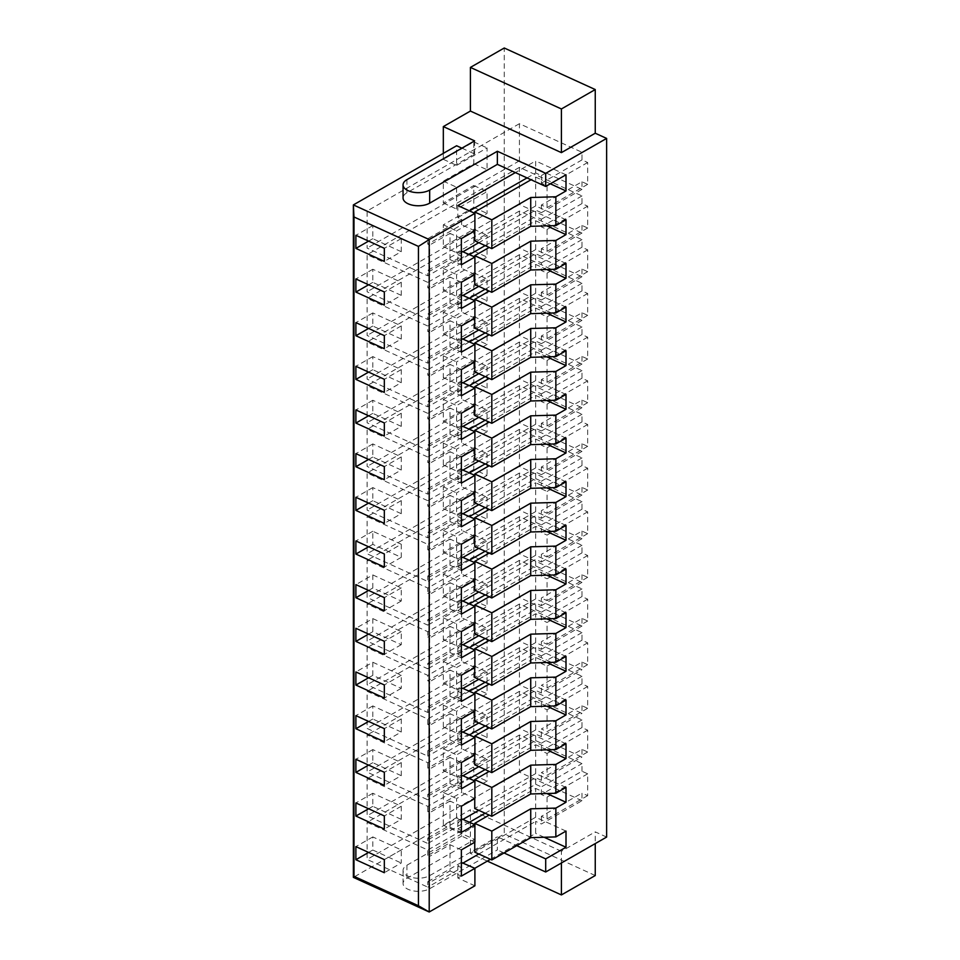 <?xml version="1.0" encoding="UTF-8"?>
<svg xmlns="http://www.w3.org/2000/svg" width="960" height="960" viewBox="0 0 960 960"><rect width="100%" height="100%" fill="white"/><g stroke="black" fill="none" stroke-linecap="round" stroke-linejoin="round"><path stroke-width="0.72" stroke-dasharray="4.8 3.6" d="M443.328 153.348L443.328 159.336L473.796 141.876L473.796 163.704L443.328 181.164L443.328 203.004L473.796 185.544L473.796 207.372L443.328 224.832L443.328 246.66L473.796 229.2L473.796 251.04L443.328 268.5L443.328 290.328L473.796 272.868L473.796 294.708L443.328 312.168L443.328 333.996L473.796 316.536L473.796 338.364L443.328 355.824L443.328 377.664L473.796 360.204L473.796 382.032L443.328 399.492L443.328 421.332L473.796 403.872L473.796 425.7L443.328 443.16L443.328 464.988L473.796 447.528L473.796 469.368L487.068 475.428L456.6 492.888L456.6 514.716L487.068 497.256L487.068 519.096L456.6 536.556L456.6 558.384L487.068 540.924L487.068 562.764L456.6 580.224L456.6 602.052L487.068 584.592L487.068 606.42L456.6 623.88L456.6 645.72L487.068 628.26L487.068 650.088L456.6 667.548L456.6 689.388L487.068 671.928L487.068 693.756L456.6 711.216L456.6 733.044L487.068 715.584L487.068 737.424L456.6 754.884L456.6 776.712L487.068 759.252L487.068 781.092L456.6 798.552L456.6 818.196L353.376 877.368M487.332 861.108L470.412 853.38L504.252 833.976L504.252 48M470.412 853.38L470.412 809.712L443.328 825.24L443.328 792.48L473.796 775.02L487.068 781.092M473.796 469.368L443.328 486.828L443.328 508.656L473.796 491.196L473.796 513.036L443.328 530.496L443.328 552.324L473.796 534.864L473.796 556.692L443.328 574.152L443.328 595.992L473.796 578.532L473.796 600.36L443.328 617.82L443.328 639.66L473.796 622.2L473.796 644.028L443.328 661.488L443.328 683.316L473.796 665.856L473.796 687.696L443.328 705.156L443.328 726.984L473.796 709.524L473.796 731.364L443.328 748.824L443.328 770.652L473.796 753.192L473.796 775.02M443.328 159.336L456.6 165.396L456.6 145.752M456.6 165.396L487.068 147.936L487.068 169.764L456.6 187.224L456.6 209.064L487.068 191.604L487.068 213.432L456.6 230.892L456.6 252.732L487.068 235.272L487.068 257.1L456.6 274.56L456.6 296.388L487.068 278.928L487.068 300.768L456.6 318.228L456.6 340.056L487.068 322.596L487.068 344.436L456.6 361.896L456.6 383.724L487.068 366.264L487.068 388.092L456.6 405.552L456.6 427.392L487.068 409.932L487.068 431.76L456.6 449.22L456.6 471.06L487.068 453.6L487.068 475.428M606.624 837.072L595.248 831.876L595.248 843.588M595.248 875.544L504.252 833.976M581.976 487.404L581.976 495.048L519.42 466.476L519.42 429.36L581.976 457.932L581.976 465.576L587.664 468.168L587.664 490.008L581.976 487.404L541.368 510.684L541.368 518.328L535.68 515.736L478.788 548.34M581.976 531.072L581.976 538.716L519.42 510.144L519.42 473.028L581.976 501.6L581.976 509.244L587.664 511.836L587.664 533.664L581.976 531.072L541.368 554.352L541.368 561.996L535.68 559.392L478.788 592.008M581.976 574.74L581.976 582.384L519.42 553.8L519.42 516.696L581.976 545.268L581.976 552.9L587.664 555.504L587.664 577.332L581.976 574.74L541.368 598.02L541.368 605.664L535.68 603.06L478.788 635.676M581.976 618.408L581.976 626.04L519.42 597.468L519.42 560.352L581.976 588.924L581.976 596.568L587.664 599.172L587.664 621L581.976 618.408L541.368 641.688L541.368 649.32L535.68 646.728L535.68 653.28L541.368 655.872L541.368 660.024L535.68 657.42L489.168 684.084M587.664 773.832L547.056 797.112L541.368 794.508L581.976 771.228L587.664 773.832L587.664 795.66L581.976 793.068L581.976 800.712L541.368 823.992L535.68 821.388L535.68 833.4L515.376 845.04L497.364 836.808L497.364 849.912L429.672 888.708A15.252 7.8 180 0 1 412.86 890.808A15.252 7.8 180 0 1 403.056 883.512A15.252 7.8 180 0 1 406.92 878.316L474.612 839.52L443.328 825.24M581.976 771.228L581.976 763.596L519.42 735.012L367.116 822.312L427.788 850.02L427.788 855.48L429.684 856.344L429.684 882.552L427.788 881.688L427.788 887.136L367.116 859.428L367.116 822.312M581.976 800.712L519.42 772.128L519.42 735.012M581.976 749.4L581.976 757.044L519.42 728.472L519.42 691.356L581.976 719.928L581.976 727.572L587.664 730.164L587.664 751.992L581.976 749.4L541.368 772.68L547.056 775.272L587.664 751.992M581.976 705.732L581.976 713.376L519.42 684.804L519.42 647.688L581.976 676.26L581.976 683.904L587.664 686.496L587.664 708.336L581.976 705.732L541.368 729.012L547.056 731.616L587.664 708.336M581.976 662.064L581.976 669.708L519.42 641.136L519.42 604.02L581.976 632.592L581.976 640.236L587.664 642.828L587.664 664.668L581.976 662.064L541.368 685.344L547.056 687.948L587.664 664.668M581.976 181.752L581.976 189.384L519.42 160.812L519.42 123.696L581.976 152.268L581.976 159.912L587.664 162.516L587.664 184.344L581.976 181.752L541.368 205.032L547.056 207.624L547.056 185.796L541.368 183.192L541.368 179.7L535.68 177.108L531.06 179.748M581.976 225.408L581.976 233.052L519.42 204.48L519.42 167.364L581.976 195.936L581.976 203.58L587.664 206.172L587.664 228.012L581.976 225.408L541.368 248.688L547.056 251.292L547.056 229.452L541.368 226.86L541.368 223.368L535.68 220.764L489.168 247.428M581.976 269.076L581.976 276.72L519.42 248.148L519.42 211.032L581.976 239.604L581.976 247.248L587.664 249.84L587.664 271.68L581.976 269.076L541.368 292.356L547.056 294.96L547.056 273.12L541.368 270.528L541.368 267.036L535.68 264.432L489.168 291.096M581.976 312.744L581.976 320.388L519.42 291.816L519.42 254.7L581.976 283.272L581.976 290.916L587.664 293.508L587.664 315.336L581.976 312.744L541.368 336.024L547.056 338.616L547.056 316.788L541.368 314.196L541.368 310.704L535.68 308.1L489.168 334.752M581.976 443.736L581.976 451.38L519.42 422.808L519.42 385.692L581.976 414.264L581.976 421.908L587.664 424.5L587.664 446.34L581.976 443.736L541.368 467.016L547.056 469.62L547.056 447.78L541.368 445.188L541.368 441.696L535.68 439.092L489.168 465.756M581.976 400.08L581.976 407.712L519.42 379.14L519.42 342.024L581.976 370.596L581.976 378.24L587.664 380.844L587.664 402.672L581.976 400.08L541.368 423.36L547.056 425.952L547.056 404.124L541.368 401.52L541.368 398.028L535.68 395.436L489.168 422.088M581.976 356.412L581.976 364.056L519.42 335.484L519.42 298.368L581.976 326.94L581.976 334.572L587.664 337.176L587.664 359.004L581.976 356.412L541.368 379.692L547.056 382.284L547.056 360.456L541.368 357.852L541.368 354.36L535.68 351.768L489.168 378.42M469.5 691.212L457.836 697.896L457.836 691.344L463.14 688.308M478.788 679.344L535.68 646.728M485.148 682.248L535.68 653.28M443.328 617.82L456.6 623.88M443.328 639.66L456.6 645.72M457.836 691.344L461.628 693.084L427.788 712.476L367.116 684.768L367.116 647.652L427.788 675.36L427.788 680.82L429.684 681.684L429.684 707.892L427.788 707.016L427.788 712.476M461.628 687.624L461.628 693.084M474.9 711.144L461.628 705.084L427.788 724.488L429.684 725.352L429.684 751.548L427.788 750.684L427.788 756.144L367.116 728.436L367.116 691.32L427.788 719.028L427.788 724.488M457.836 697.896L461.628 699.624L461.628 705.084M566.004 656.436L535.68 642.576L474.756 677.496M546.816 662.52L541.368 660.024L541.368 663.516L547.056 666.108L547.056 687.948M368.604 852.432L372.804 850.02L372.804 836.928L401.244 849.912L401.244 863.016L384.324 872.712M401.244 849.912L384.324 859.608M372.804 836.928L355.884 846.624M519.42 772.128L367.116 859.428M587.664 795.66L547.056 818.94L541.368 816.348L581.976 793.068M547.056 797.112L547.056 818.94M406.92 878.316L406.92 865.224A15.252 7.8 180 0 0 403.056 870.42A15.252 7.8 180 0 0 412.86 877.704A15.252 7.8 180 0 0 429.672 875.616L497.364 836.808M461.628 818.616L461.628 824.076L457.836 822.348L457.836 828.888L461.628 830.628L461.628 836.088L427.788 855.48M461.628 830.628L427.788 850.02M474.9 842.148L461.628 836.088M461.364 849.9L449.988 844.704L429.684 856.344M474.756 711.228L474.756 693.612M566.004 700.092L535.68 686.244L535.68 657.42M535.68 686.244L474.756 721.164M581.976 640.236L541.368 663.516M587.664 642.828L547.056 666.108M401.244 732.012L372.804 719.028L372.804 705.924L401.244 718.92L401.244 732.012L384.324 741.72M372.804 719.028L368.604 721.44M401.244 718.92L384.324 728.616M372.804 705.924L355.884 715.632M461.364 731.436L427.788 750.684M461.364 718.908L449.988 713.712L449.988 739.908L429.684 751.548M449.988 739.908L461.364 745.104M461.628 731.292L461.628 736.74L427.788 756.144M519.42 641.136L367.116 728.436M463.14 731.976L457.836 735.012L461.628 736.74M478.788 723L535.68 690.396L541.368 692.988L581.976 669.708M519.42 604.02L367.116 691.32M461.628 699.624L427.788 719.028M581.976 632.592L541.368 655.872M449.988 713.712L429.684 725.352M541.368 692.988L541.368 685.344M474.756 754.896L474.756 737.28M566.004 743.76L535.68 729.912L535.68 701.088L489.168 727.752M535.68 729.912L474.756 764.832M546.816 706.176L535.68 701.088M581.976 683.904L541.368 707.184L547.056 709.776L547.056 731.616M587.664 686.496L547.056 709.776M401.244 775.68L372.804 762.696L372.804 749.592L401.244 762.576L401.244 775.68L384.324 785.376M372.804 762.696L368.604 765.096M401.244 762.576L384.324 772.284M372.804 749.592L355.884 759.288M427.788 762.696L427.788 768.156L429.684 769.02L429.684 795.216L427.788 794.352L427.788 799.812L367.116 772.104L367.116 734.988L427.788 762.696L461.628 743.292L461.628 748.752L427.788 768.156M461.364 775.104L427.788 794.352M461.364 762.576L449.988 757.38L449.988 783.576L429.684 795.216M449.988 783.576L461.364 788.772M461.628 774.948L461.628 780.408L427.788 799.812M519.42 684.804L367.116 772.104M463.14 775.644L457.836 778.68L461.628 780.408M478.788 766.668L535.68 734.064L541.368 736.656L581.976 713.376M519.42 647.688L367.116 734.988M457.836 735.012L457.836 741.564L469.5 734.88M485.148 725.904L535.68 696.948L541.368 699.54L541.368 707.184M457.836 741.564L461.628 743.292M581.976 676.26L541.368 699.54M474.9 754.812L461.628 748.752M449.988 757.38L429.684 769.02M541.368 736.656L541.368 729.012M474.756 798.564L474.756 780.948M566.004 787.428L535.68 773.58L535.68 744.756L489.168 771.408M535.68 773.58L474.756 808.5M546.816 749.844L535.68 744.756M581.976 727.572L541.368 750.852L547.056 753.444L547.056 775.272M587.664 730.164L547.056 753.444M401.244 819.348L372.804 806.352L372.804 793.26L401.244 806.244L401.244 819.348L384.324 829.044M372.804 806.352L368.604 808.764M401.244 806.244L384.324 815.94M372.804 793.26L355.884 802.956M427.788 806.364L427.788 811.812L429.684 812.688L429.684 838.884L427.788 838.02L427.788 843.48L367.116 815.772L367.116 778.656L427.788 806.364L461.628 786.96L461.628 792.42L427.788 811.812M461.364 818.772L427.788 838.02M461.364 806.244L449.988 801.048L449.988 827.244L429.684 838.884M449.988 827.244L461.364 832.44M461.628 824.076L427.788 843.48M519.42 728.472L367.116 815.772M457.836 822.348L463.14 819.3M478.788 810.336L535.68 777.72L541.368 780.324L581.976 757.044M519.42 691.356L367.116 778.656M457.836 778.68L457.836 785.232L469.5 778.548M485.148 769.572L535.68 740.604L541.368 743.208L541.368 750.852M457.836 785.232L461.628 786.96M581.976 719.928L541.368 743.208M474.9 798.48L461.628 792.42M449.988 801.048L429.684 812.688M541.368 780.324L541.368 772.68M546.816 793.512L535.68 788.424L489.168 815.076M474.756 842.22L474.756 824.616M566.004 831.096L535.68 817.236L535.68 788.424M535.68 817.236L474.756 852.156M561.408 862.992L561.408 851.28L595.248 831.876M561.408 851.28L470.412 809.712M443.328 792.48L456.6 798.552M473.796 753.192L487.068 759.252M443.328 770.652L456.6 776.712M443.328 748.824L456.6 754.884M473.796 731.364L487.068 737.424M473.796 709.524L487.068 715.584M443.328 726.984L456.6 733.044M443.328 705.156L456.6 711.216M473.796 687.696L487.068 693.756M473.796 665.856L487.068 671.928M443.328 683.316L456.6 689.388M443.328 661.488L456.6 667.548M473.796 644.028L487.068 650.088M473.796 622.2L487.068 628.26M406.92 865.224L474.612 826.416L456.6 818.196M516.744 845.664L515.376 845.04L490.44 859.32M474.792 868.296L457.836 878.016L474.9 885.804M535.68 696.948L535.68 690.396M535.68 740.604L535.68 734.064M457.836 828.888L469.5 822.216M485.148 813.24L535.68 784.272L535.68 777.72M457.836 878.016L457.836 866.004L463.14 862.968M478.788 854.004L535.68 821.388M544.128 837.252L535.68 833.4M474.612 839.52L474.612 826.416M504.024 852.96L497.364 849.912M457.836 866.004L461.628 867.744L427.788 887.136M461.628 862.284L461.628 867.744M461.364 862.44L427.788 881.688M449.988 844.704L449.988 870.912L429.684 882.552M449.988 870.912L461.364 876.108M541.368 816.348L541.368 823.992M541.368 794.508L541.368 786.876L581.976 763.596M535.68 784.272L541.368 786.876M372.804 850.02L401.244 863.016M372.804 662.256L401.244 675.252L401.244 688.344L372.804 675.36L372.804 662.256L355.884 671.964M401.244 675.252L384.324 684.948M401.244 688.344L384.324 698.052M372.804 675.36L368.604 677.772M372.804 618.6L401.244 631.584L401.244 644.688L372.804 631.692L372.804 618.6L355.884 628.296M401.244 631.584L384.324 641.28M401.244 644.688L384.324 654.384M372.804 631.692L368.604 634.104M372.804 574.932L401.244 587.916L401.244 601.02L372.804 588.024L372.804 574.932L355.884 584.628M401.244 587.916L384.324 597.624M401.244 601.02L384.324 610.716M372.804 588.024L368.604 590.436M401.244 544.248L401.244 557.352L372.804 544.368L372.804 531.264L401.244 544.248L384.324 553.956M401.244 557.352L384.324 567.048M372.804 544.368L368.604 546.768M372.804 531.264L355.884 540.96M473.796 600.36L487.068 606.42M581.976 626.04L541.368 649.32M519.42 597.468L367.116 684.768M461.364 687.768L427.788 707.016M461.364 675.24L449.988 670.044L449.988 696.252L429.684 707.892M449.988 696.252L461.364 701.436M587.664 599.172L547.056 622.452L547.056 644.28L541.368 641.688M587.664 621L547.056 644.28M581.976 596.568L541.368 619.848L547.056 622.452M541.368 619.848L541.368 616.356L535.68 613.764L489.168 640.416M581.976 588.924L541.368 612.204L541.368 616.356L546.816 618.852M461.628 643.956L461.628 649.416L457.836 647.676L457.836 654.228L469.5 647.544M485.148 638.58L535.68 609.612L541.368 612.204M457.836 654.228L461.628 655.968L427.788 675.36M519.42 560.352L367.116 647.652M587.664 555.504L547.056 578.784L547.056 600.612L541.368 598.02M587.664 577.332L547.056 600.612M581.976 552.9L541.368 576.18L547.056 578.784M541.368 576.18L541.368 572.688L535.68 570.096L489.168 596.748M581.976 545.268L541.368 568.548L541.368 572.688L546.816 575.184M461.628 600.288L461.628 605.748L457.836 604.02L457.836 610.56L469.5 603.888M485.148 594.912L535.68 565.944L541.368 568.548M457.836 610.56L461.628 612.3L427.788 631.692L427.788 637.152L429.684 638.016L429.684 664.224L427.788 663.36L427.788 668.808L367.116 641.1L367.116 603.996L427.788 631.692M519.42 516.696L367.116 603.996M519.42 553.8L367.116 641.1M461.628 649.416L427.788 668.808M457.836 647.676L463.14 644.64M581.976 582.384L541.368 605.664M587.664 511.836L547.056 535.116L547.056 556.944L541.368 554.352M587.664 533.664L547.056 556.944M581.976 509.244L541.368 532.524L547.056 535.116M541.368 532.524L541.368 529.02L535.68 526.428L489.168 553.08M581.976 501.6L541.368 524.88L541.368 529.02L546.816 531.516M461.628 556.62L461.628 562.08L457.836 560.352L457.836 566.904L469.5 560.22M485.148 551.244L535.68 522.276L541.368 524.88M457.836 566.904L461.628 568.632L427.788 588.036L427.788 593.496L429.684 594.36L429.684 620.556L427.788 619.692L427.788 625.152L367.116 597.444L367.116 560.328L427.788 588.036M519.42 473.028L367.116 560.328M519.42 510.144L367.116 597.444M461.628 605.748L427.788 625.152M457.836 604.02L463.14 600.984M581.976 538.716L541.368 561.996M587.664 468.168L547.056 491.448L547.056 513.288L541.368 510.684M587.664 490.008L547.056 513.288M519.42 429.36L367.116 516.66L427.788 544.368L427.788 549.828L429.684 550.692L429.684 576.888L427.788 576.024L427.788 581.484L367.116 553.776L367.116 516.66M519.42 466.476L367.116 553.776M461.628 562.08L427.788 581.484M457.836 560.352L463.14 557.316M581.976 495.048L541.368 518.328M474.9 667.488L461.628 661.416L427.788 680.82M449.988 670.044L429.684 681.684M461.628 655.968L461.628 661.416M461.364 644.112L427.788 663.36M461.364 631.572L449.988 626.376L449.988 652.584L429.684 664.224M449.988 652.584L461.364 657.78M474.9 623.82L461.628 617.76L427.788 637.152M449.988 626.376L429.684 638.016M461.628 612.3L461.628 617.76M461.364 600.444L427.788 619.692M461.364 587.916L449.988 582.72L449.988 608.916L429.684 620.556M449.988 608.916L461.364 614.112M474.9 580.152L461.628 574.092L427.788 593.496M449.988 582.72L429.684 594.36M461.628 568.632L461.628 574.092M461.364 556.776L427.788 576.024M461.364 544.248L449.988 539.052L449.988 565.248L429.684 576.888M449.988 565.248L461.364 570.444M473.796 447.528L487.068 453.6M443.328 486.828L456.6 492.888M443.328 508.656L456.6 514.716M473.796 491.196L487.068 497.256M473.796 513.036L487.068 519.096M443.328 530.496L456.6 536.556M443.328 552.324L456.6 558.384M473.796 534.864L487.068 540.924M473.796 556.692L487.068 562.764M443.328 574.152L456.6 580.224M443.328 595.992L456.6 602.052M473.796 578.532L487.068 584.592M566.004 525.432L535.68 511.584L474.756 546.504M535.68 522.276L535.68 515.736M566.004 569.1L535.68 555.252L474.756 590.172M535.68 565.944L535.68 559.392M566.004 612.768L535.68 598.908L474.756 633.828M535.68 609.612L535.68 603.06M474.756 667.56L474.756 649.956M535.68 642.576L535.68 613.764M535.68 598.908L535.68 570.096M535.68 555.252L535.68 526.428M535.68 511.584L535.68 482.76L489.168 509.424M581.976 465.576L541.368 488.856L541.368 485.364L535.68 482.76M541.368 488.856L547.056 491.448M449.988 539.052L429.684 550.692M474.756 536.568L474.756 518.952M474.756 580.236L474.756 562.62M474.756 623.892L474.756 606.288M474.756 492.9L474.756 475.284M566.004 481.776L535.68 467.916L535.68 439.092M535.68 467.916L474.756 502.836M474.756 449.232L474.756 431.628M566.004 438.108L535.68 424.248L535.68 395.436M535.68 424.248L474.756 459.168M474.756 405.564L474.756 387.96M566.004 394.44L535.68 380.58L535.68 351.768M535.68 380.58L474.756 415.5M474.756 361.908L474.756 344.292M566.004 350.772L535.68 336.924L535.68 308.1M535.68 336.924L474.756 371.844M474.756 318.24L474.756 300.624M566.004 307.104L535.68 293.256L535.68 264.432M535.68 293.256L474.756 328.176M474.756 274.572L474.756 256.968M566.004 263.448L535.68 249.588L535.68 220.764M535.68 249.588L474.756 284.508M474.756 230.904L474.756 213.3M566.004 219.78L535.68 205.92L535.68 177.108M535.68 205.92L474.756 240.84M461.364 238.584L449.988 233.388L449.988 259.596L429.684 271.236L427.788 270.36L427.788 275.82L367.116 248.112L367.116 210.996L427.788 238.704L427.788 244.164L429.684 245.028L429.684 271.236M449.988 233.388L429.684 245.028M461.364 282.252L449.988 277.056L449.988 303.252L429.684 314.892L427.788 314.028L427.788 319.488L367.116 291.78L367.116 254.664L427.788 282.372L427.788 287.832L429.684 288.696L429.684 314.892M449.988 277.056L429.684 288.696M461.364 325.92L449.988 320.724L449.988 346.92L429.684 358.56L427.788 357.696L427.788 363.156L367.116 335.448L367.116 298.332L427.788 326.04L427.788 331.5L429.684 332.364L429.684 358.56M449.988 320.724L429.684 332.364M461.364 369.588L449.988 364.392L449.988 390.588L429.684 402.228L427.788 401.364L427.788 406.824L367.116 379.116L367.116 342L427.788 369.708L427.788 375.168L429.684 376.032L429.684 402.228M449.988 364.392L429.684 376.032M461.364 413.244L449.988 408.048L449.988 434.256L429.684 445.896L427.788 445.032L427.788 450.48L367.116 422.784L367.116 385.668L427.788 413.364L427.788 418.824L429.684 419.688L429.684 445.896M449.988 408.048L429.684 419.688M461.364 456.912L449.988 451.716L449.988 477.924L429.684 489.564L427.788 488.688L427.788 494.148L367.116 466.44L367.116 429.324L427.788 457.032L427.788 462.492L429.684 463.356L429.684 489.564M449.988 451.716L429.684 463.356M461.364 500.58L449.988 495.384L449.988 521.58L429.684 533.22L427.788 532.356L427.788 537.816L367.116 510.108L367.116 472.992L427.788 500.7L427.788 506.16L429.684 507.024L429.684 533.22M449.988 495.384L429.684 507.024M461.628 425.628L461.628 431.088L427.788 450.48M461.364 425.784L427.788 445.032M463.14 382.656L457.836 385.692L457.836 392.232L461.628 393.972L461.628 399.432L427.788 418.824M461.628 393.972L427.788 413.364M581.976 364.056L541.368 387.336L541.368 379.692M461.628 469.296L461.628 474.756L427.788 494.148M461.364 469.452L427.788 488.688M463.14 426.312L457.836 429.348L457.836 435.9L461.628 437.64L461.628 443.088L427.788 462.492M461.628 437.64L427.788 457.032M457.836 435.9L469.5 429.216M485.148 420.252L535.68 391.284L535.68 384.732L478.788 417.348M581.976 407.712L541.368 430.992L541.368 423.36M461.628 512.964L461.628 518.412L427.788 537.816M461.364 513.108L427.788 532.356M463.14 469.98L457.836 473.016L457.836 479.568L461.628 481.296L461.628 486.756L427.788 506.16M461.628 481.296L427.788 500.7M457.836 479.568L469.5 472.884M485.148 463.92L535.68 434.952L535.68 428.4L478.788 461.016M581.976 451.38L541.368 474.66L541.368 467.016M457.836 392.232L469.5 385.56M485.148 376.584L535.68 347.616L535.68 341.064L478.788 373.68M461.628 381.96L461.628 387.42L427.788 406.824M461.364 382.116L427.788 401.364M463.14 338.988L457.836 342.024L457.836 348.576L461.628 350.304L461.628 355.764L427.788 375.168M461.628 350.304L427.788 369.708M581.976 320.388L541.368 343.668L541.368 336.024M457.836 348.576L469.5 341.892M485.148 332.916L535.68 303.948L535.68 297.408L478.788 330.012M461.628 338.292L461.628 343.752L427.788 363.156M461.364 338.448L427.788 357.696M463.14 295.32L457.836 298.356L457.836 304.908L461.628 306.636L461.628 312.096L427.788 331.5M461.628 306.636L427.788 326.04M581.976 276.72L541.368 300L541.368 292.356M457.836 304.908L469.5 298.224M485.148 289.248L535.68 260.292L535.68 253.74L478.788 286.344M461.628 294.636L461.628 300.084L427.788 319.488M461.364 294.78L427.788 314.028M463.14 251.652L457.836 254.688L457.836 261.24L461.628 262.968L461.628 268.428L427.788 287.832M461.628 262.968L427.788 282.372M581.976 233.052L541.368 256.332L541.368 248.688M457.836 261.24L469.5 254.556M485.148 245.592L535.68 216.624L535.68 210.072L478.788 242.688M461.628 250.968L461.628 256.428L427.788 275.82M461.364 251.124L427.788 270.36M457.836 205.572L457.836 217.572L461.628 219.312L461.628 224.76L427.788 244.164M461.628 219.312L427.788 238.704M527.028 177.912L535.68 172.956L535.68 160.944L515.376 172.584M457.836 217.572L469.5 210.888M581.976 189.384L541.368 212.664L541.368 205.032M461.892 148.164L474.612 153.972L406.92 192.768A15.252 7.8 0 0 0 403.056 197.964M474.612 153.972L474.612 140.868M401.244 426.36L372.804 413.364L372.804 400.272L401.244 413.256L401.244 426.36L384.324 436.056M401.244 470.016L372.804 457.032L372.804 443.928L401.244 456.924L401.244 470.016L384.324 479.724M401.244 513.684L372.804 500.7L372.804 487.596L401.244 500.592L401.244 513.684L384.324 523.392M401.244 382.692L372.804 369.708L372.804 356.604L401.244 369.588L401.244 382.692L384.324 392.388M401.244 339.024L372.804 326.04L372.804 312.936L401.244 325.92L401.244 339.024L384.324 348.72M401.244 295.356L372.804 282.372L372.804 269.268L401.244 282.264L401.244 295.356L384.324 305.064M401.244 251.688L372.804 238.704L372.804 225.6L401.244 238.596L401.244 251.688L384.324 261.396M463.14 513.648L457.836 516.684L457.836 523.236L469.5 516.552M485.148 507.576L535.68 478.62L535.68 472.068L478.788 504.672M541.368 474.66L535.68 472.068M535.68 478.62L541.368 481.212L541.368 485.364L546.816 487.848M546.816 444.192L541.368 441.696L541.368 437.544L535.68 434.952M541.368 430.992L535.68 428.4M546.816 400.524L541.368 398.028L541.368 393.876L535.68 391.284M541.368 387.336L535.68 384.732M546.816 356.856L541.368 354.36L541.368 350.22L535.68 347.616M541.368 343.668L535.68 341.064M546.816 313.188L541.368 310.704L541.368 306.552L535.68 303.948M541.368 300L535.68 297.408M546.816 269.52L541.368 267.036L541.368 262.884L535.68 260.292M541.368 256.332L535.68 253.74M546.816 225.864L541.368 223.368L541.368 219.216L535.68 216.624M541.368 212.664L535.68 210.072M550.32 183.792L541.368 179.7L541.368 175.548L535.68 172.956M566.004 174.804L535.68 160.944M443.328 464.988L456.6 471.06M443.328 443.16L456.6 449.22M473.796 425.7L487.068 431.76M473.796 403.872L487.068 409.932M443.328 421.332L456.6 427.392M443.328 399.492L456.6 405.552M473.796 382.032L487.068 388.092M473.796 360.204L487.068 366.264M443.328 377.664L456.6 383.724M443.328 355.824L456.6 361.896M473.796 338.364L487.068 344.436M473.796 316.536L487.068 322.596M443.328 333.996L456.6 340.056M443.328 312.168L456.6 318.228M473.796 294.708L487.068 300.768M473.796 272.868L487.068 278.928M443.328 290.328L456.6 296.388M443.328 268.5L456.6 274.56M473.796 251.04L487.068 257.1M473.796 229.2L487.068 235.272M443.328 246.66L456.6 252.732M443.328 224.832L456.6 230.892M473.796 207.372L487.068 213.432M473.796 185.544L487.068 191.604M443.328 203.004L456.6 209.064M443.328 181.164L456.6 187.224M473.796 163.704L487.068 169.764M473.796 141.876L487.068 147.936M474.9 230.832L461.628 224.76M449.988 259.596L461.364 264.78M474.9 274.488L461.628 268.428M457.836 254.688L461.628 256.428M449.988 303.252L461.364 308.448M474.9 318.156L461.628 312.096M457.836 298.356L461.628 300.084M449.988 346.92L461.364 352.116M474.9 361.824L461.628 355.764M457.836 342.024L461.628 343.752M449.988 390.588L461.364 395.784M474.9 405.492L461.628 399.432M457.836 385.692L461.628 387.42M449.988 434.256L461.364 439.452M474.9 449.16L461.628 443.088M457.836 429.348L461.628 431.088M449.988 477.924L461.364 483.108M474.9 492.816L461.628 486.756M457.836 473.016L461.628 474.756M449.988 521.58L461.364 526.776M474.9 536.484L461.628 530.424L427.788 549.828M457.836 523.236L461.628 524.964L461.628 530.424M457.836 516.684L461.628 518.412M587.664 359.004L547.056 382.284M519.42 335.484L367.116 422.784M519.42 298.368L367.116 385.668M581.976 326.94L541.368 350.22M581.976 334.572L541.368 357.852M587.664 337.176L547.056 360.456M587.664 402.672L547.056 425.952M519.42 379.14L367.116 466.44M519.42 342.024L367.116 429.324M581.976 370.596L541.368 393.876M581.976 378.24L541.368 401.52M587.664 380.844L547.056 404.124M587.664 446.34L547.056 469.62M519.42 422.808L367.116 510.108M519.42 385.692L367.116 472.992M581.976 414.264L541.368 437.544M581.976 421.908L541.368 445.188M587.664 424.5L547.056 447.78M587.664 315.336L547.056 338.616M519.42 291.816L367.116 379.116M519.42 254.7L367.116 342M581.976 283.272L541.368 306.552M581.976 290.916L541.368 314.196M587.664 293.508L547.056 316.788M587.664 271.68L547.056 294.96M519.42 248.148L367.116 335.448M519.42 211.032L367.116 298.332M581.976 239.604L541.368 262.884M581.976 247.248L541.368 270.528M587.664 249.84L547.056 273.12M587.664 228.012L547.056 251.292M519.42 204.48L367.116 291.78M519.42 167.364L367.116 254.664M581.976 195.936L541.368 219.216M581.976 203.58L541.368 226.86M587.664 206.172L547.056 229.452M587.664 184.344L547.056 207.624M519.42 160.812L367.116 248.112M519.42 123.696L367.116 210.996M581.976 152.268L541.368 175.548M581.976 159.912L541.368 183.192M587.664 162.516L547.056 185.796M372.804 413.364L368.604 415.776M372.804 400.272L355.884 409.968M401.244 413.256L384.324 422.952M372.804 457.032L368.604 459.444M372.804 443.928L355.884 453.636M401.244 456.924L384.324 466.62M372.804 500.7L368.604 503.112M372.804 487.596L355.884 497.304M401.244 500.592L384.324 510.288M372.804 369.708L368.604 372.108M372.804 356.604L355.884 366.3M401.244 369.588L384.324 379.296M372.804 326.04L368.604 328.44M372.804 312.936L355.884 322.632M401.244 325.92L384.324 335.628M372.804 282.372L368.604 284.784M372.804 269.268L355.884 278.976M401.244 282.264L384.324 291.96M372.804 225.6L355.884 235.308M372.804 238.704L368.604 241.116M401.244 238.596L384.324 248.292M581.976 457.932L541.368 481.212M461.628 524.964L427.788 544.368M429.672 875.616L429.672 888.708M406.92 192.768L406.92 179.676M403.056 870.42L403.056 883.512"/><path stroke-width="1.44" d="M443.328 153.348L443.328 126.588L474.612 140.868L406.92 179.676A15.252 7.8 0 0 0 403.056 184.872L403.056 197.964A15.252 7.8 0 0 0 412.86 205.26A15.252 7.8 0 0 0 429.672 203.16L497.364 164.364L497.364 151.26L545.7 173.34L606.624 138.42L606.624 837.072L545.7 871.992L504.024 852.96M545.7 173.34L545.7 186.444L566.004 174.804L566.004 190.956L550.32 183.792M474.756 230.904L474.756 240.84L491.82 248.64L530.736 226.32L555.852 225.6L555.852 196.776L566.004 190.956M555.852 225.6L566.004 219.78L566.004 234.624L546.816 225.864M474.756 274.572L474.756 284.508L491.82 292.296L530.736 269.988L555.852 269.268L555.852 240.444L566.004 234.624M555.852 269.268L566.004 263.448L566.004 278.292L546.816 269.52M474.756 318.24L474.756 328.176L491.82 335.964L530.736 313.656L555.852 312.924L555.852 284.112L566.004 278.292M555.852 312.924L566.004 307.104L566.004 321.96L546.816 313.188M474.756 361.908L474.756 371.844L491.82 379.632L530.736 357.324L555.852 356.592L555.852 327.78L566.004 321.96M555.852 356.592L566.004 350.772L566.004 365.616L546.816 356.856M474.756 405.564L474.756 415.5L491.82 423.3L530.736 400.992L555.852 400.26L555.852 371.436L566.004 365.616M555.852 400.26L566.004 394.44L566.004 409.284L546.816 400.524M474.756 449.232L474.756 459.168L491.82 466.968L530.736 444.648L555.852 443.928L555.852 415.104L566.004 409.284M555.852 443.928L566.004 438.108L566.004 452.952L546.816 444.192M474.756 492.9L474.756 502.836L491.82 510.624L530.736 488.316L555.852 487.596L555.852 458.772L566.004 452.952M555.852 487.596L566.004 481.776L566.004 496.62L546.816 487.848M474.756 536.568L474.756 546.504L491.82 554.292L530.736 531.984L555.852 531.252L555.852 502.44L566.004 496.62M555.852 531.252L566.004 525.432L566.004 540.288L546.816 531.516M474.756 580.236L474.756 590.172L491.82 597.96L530.736 575.652L555.852 574.92L555.852 546.108L566.004 540.288M555.852 574.92L566.004 569.1L566.004 583.944L546.816 575.184M474.756 623.892L474.756 633.828L491.82 641.628L530.736 619.32L555.852 618.588L555.852 589.764L566.004 583.944M555.852 618.588L566.004 612.768L566.004 627.612L546.816 618.852M474.756 667.56L474.756 677.496L491.82 685.296L530.736 662.976L555.852 662.256L555.852 633.432L566.004 627.612M555.852 662.256L566.004 656.436L566.004 671.28L546.816 662.52M474.756 711.228L474.756 721.164L491.82 728.952L530.736 706.644L555.852 705.912L555.852 677.1L566.004 671.28M555.852 705.912L566.004 700.092L566.004 714.948L546.816 706.176M474.756 754.896L474.756 764.832L491.82 772.62L530.736 750.312L555.852 749.58L555.852 720.768L566.004 714.948M555.852 749.58L566.004 743.76L566.004 758.604L546.816 749.844M474.756 798.564L474.756 808.5L491.82 816.288L530.736 793.98L555.852 793.248L555.852 764.424L566.004 758.604M555.852 793.248L566.004 787.428L566.004 802.272L546.816 793.512M474.756 842.22L474.756 852.156L491.82 859.956L530.736 837.648L555.852 836.916L555.852 808.092L566.004 802.272M555.852 836.916L566.004 831.096L566.004 847.248L544.128 837.252M516.744 845.664L545.7 858.888L566.004 847.248M545.7 858.888L545.7 871.992M443.328 126.588L470.412 111.06L470.412 67.404L504.252 48L595.248 89.556L595.248 133.224L606.624 138.42M461.892 148.164L456.6 145.752L353.376 204.912L353.376 877.368L353.988 876.324L353.988 216.972L353.376 204.912L429.204 239.556L418.44 246.408L418.44 905.76L353.988 876.324M461.364 544.248L461.364 570.444L474.9 562.68L474.9 580.152L461.364 587.916L461.364 614.112L474.9 606.348L474.9 623.82L461.364 631.572L461.364 657.78L474.9 650.016L474.9 667.488L461.364 675.24L461.364 701.436L474.9 693.684L474.9 711.144L461.364 718.908L461.364 745.104L474.9 737.352L474.9 754.812L461.364 762.576L461.364 788.772L474.9 781.008L474.9 798.48L461.364 806.244L461.364 832.44L474.9 824.676L474.9 842.148L461.364 849.9L461.364 876.108L474.9 868.344L474.9 885.804L429.204 912L429.204 239.556L474.9 213.36L474.9 230.832L461.364 238.584L461.364 264.78L474.9 257.028L474.9 274.488L461.364 282.252L461.364 308.448L474.9 300.696L474.9 318.156L461.364 325.92L461.364 352.116L474.9 344.352L474.9 361.824L461.364 369.588L461.364 395.784L474.9 388.02L474.9 405.492L461.364 413.244L461.364 439.452L474.9 431.688L474.9 449.16L461.364 456.912L461.364 483.108L474.9 475.356L474.9 492.816L461.364 500.58L461.364 526.776L474.9 519.024L474.9 536.484L461.364 544.248M353.376 877.368L429.204 912L418.44 905.76M595.248 843.588L595.248 875.544L561.408 894.936L487.332 861.108M353.988 216.972L418.44 246.408M355.884 540.96L384.324 553.956L384.324 567.048L355.884 554.064L355.884 540.96M355.884 584.628L384.324 597.624L384.324 610.716L355.884 597.732L355.884 584.628M355.884 628.296L384.324 641.28L384.324 654.384L355.884 641.4L355.884 628.296M355.884 671.964L384.324 684.948L384.324 698.052L355.884 685.056L355.884 671.964M355.884 802.956L384.324 815.94L384.324 829.044L355.884 816.06L355.884 802.956M355.884 759.288L384.324 772.284L384.324 785.376L355.884 772.392L355.884 759.288M355.884 715.632L384.324 728.616L384.324 741.72L355.884 728.724L355.884 715.632M355.884 859.728L355.884 846.624L384.324 859.608L384.324 872.712L355.884 859.728L368.604 852.432M355.884 235.308L384.324 248.292L384.324 261.396L355.884 248.4L355.884 235.308M355.884 278.976L384.324 291.96L384.324 305.064L355.884 292.068L355.884 278.976M355.884 322.632L384.324 335.628L384.324 348.72L355.884 335.736L355.884 322.632M355.884 366.3L384.324 379.296L384.324 392.388L355.884 379.404L355.884 366.3M355.884 497.304L384.324 510.288L384.324 523.392L355.884 510.396L355.884 497.304M355.884 453.636L384.324 466.62L384.324 479.724L355.884 466.728L355.884 453.636M355.884 409.968L384.324 422.952L384.324 436.056L355.884 423.072L355.884 409.968M463.14 688.308L478.788 679.344M469.5 691.212L485.148 682.248M461.364 687.768L474.9 693.684M474.756 693.612L474.756 692.34L491.82 700.14L530.736 677.832L555.852 677.1M489.168 684.084L474.756 692.34M491.82 728.952L491.82 700.14M530.736 706.644L530.736 677.832M368.604 721.44L355.884 728.724M474.9 737.352L461.364 731.436M463.14 731.976L478.788 723M474.756 737.28L474.756 736.008L491.82 743.808L530.736 721.488L555.852 720.768M489.168 727.752L474.756 736.008M491.82 772.62L491.82 743.808M530.736 750.312L530.736 721.488M368.604 765.096L355.884 772.392M474.9 781.008L461.364 775.104M463.14 775.644L478.788 766.668M469.5 734.88L485.148 725.904M474.756 780.948L474.756 779.676L491.82 787.464L530.736 765.156L555.852 764.424M489.168 771.408L474.756 779.676M491.82 816.288L491.82 787.464M530.736 793.98L530.736 765.156M368.604 808.764L355.884 816.06M474.9 824.676L461.364 818.772M463.14 819.3L478.788 810.336M469.5 778.548L485.148 769.572M489.168 815.076L474.756 823.344L491.82 831.132L530.736 808.824L555.852 808.092M474.756 824.616L474.756 823.344M491.82 859.956L491.82 831.132M530.736 837.648L530.736 808.824M561.408 862.992L561.408 894.936M490.44 859.32L474.792 868.296M469.5 822.216L485.148 813.24M463.14 862.968L478.788 854.004M474.9 868.344L461.364 862.44M368.604 677.772L355.884 685.056M368.604 634.104L355.884 641.4M368.604 590.436L355.884 597.732M368.604 546.768L355.884 554.064M469.5 647.544L485.148 638.58M469.5 603.888L485.148 594.912M463.14 644.64L478.788 635.676M469.5 560.22L485.148 551.244M463.14 600.984L478.788 592.008M463.14 557.316L478.788 548.34M461.364 644.112L474.9 650.016M461.364 600.444L474.9 606.348M461.364 556.776L474.9 562.68M530.736 531.984L530.736 503.16L555.852 502.44M489.168 553.08L474.756 561.348L491.82 569.136L530.736 546.828L555.852 546.108M530.736 575.652L530.736 546.828M489.168 596.748L474.756 605.016L491.82 612.804L530.736 590.496L555.852 589.764M530.736 619.32L530.736 590.496M489.168 640.416L474.756 648.684L491.82 656.472L530.736 634.164L555.852 633.432M530.736 662.976L530.736 634.164M491.82 685.296L491.82 656.472M474.756 649.956L474.756 648.684M474.756 518.952L474.756 517.68L491.82 525.48L530.736 503.16M489.168 509.424L474.756 517.68M491.82 554.292L491.82 525.48M474.756 562.62L474.756 561.348M491.82 597.96L491.82 569.136M474.756 606.288L474.756 605.016M491.82 641.628L491.82 612.804M530.736 488.316L530.736 459.504L555.852 458.772M491.82 510.624L491.82 481.812L530.736 459.504M474.756 475.284L474.756 474.012L491.82 481.812M489.168 465.756L474.756 474.012M530.736 444.648L530.736 415.836L555.852 415.104M491.82 466.968L491.82 438.144L530.736 415.836M474.756 431.628L474.756 430.356L491.82 438.144M489.168 422.088L474.756 430.356M530.736 400.992L530.736 372.168L555.852 371.436M491.82 423.3L491.82 394.476L530.736 372.168M474.756 387.96L474.756 386.688L491.82 394.476M489.168 378.42L474.756 386.688M530.736 357.324L530.736 328.5L555.852 327.78M491.82 379.632L491.82 350.808L530.736 328.5M474.756 344.292L474.756 343.02L491.82 350.808M489.168 334.752L474.756 343.02M530.736 313.656L530.736 284.832L555.852 284.112M491.82 335.964L491.82 307.152L530.736 284.832M474.756 300.624L474.756 299.352L491.82 307.152M489.168 291.096L474.756 299.352M530.736 269.988L530.736 241.176L555.852 240.444M491.82 292.296L491.82 263.484L530.736 241.176M474.756 256.968L474.756 255.684L491.82 263.484M489.168 247.428L474.756 255.684M530.736 226.32L530.736 197.508L555.852 196.776M491.82 248.64L491.82 219.816L530.736 197.508M474.756 213.3L474.756 212.028L491.82 219.816M531.06 179.748L474.756 212.028M474.9 431.688L461.364 425.784M474.9 475.356L461.364 469.452M469.5 429.216L485.148 420.252M463.14 426.312L478.788 417.348M474.9 519.024L461.364 513.108M469.5 472.884L485.148 463.92M463.14 469.98L478.788 461.016M469.5 385.56L485.148 376.584M463.14 382.656L478.788 373.68M474.9 388.02L461.364 382.116M469.5 341.892L485.148 332.916M463.14 338.988L478.788 330.012M474.9 344.352L461.364 338.448M469.5 298.224L485.148 289.248M463.14 295.32L478.788 286.344M474.9 300.696L461.364 294.78M469.5 254.556L485.148 245.592M463.14 251.652L478.788 242.688M474.9 257.028L461.364 251.124M545.7 186.444L515.376 172.584L457.836 205.572L474.9 213.36M469.5 210.888L527.028 177.912M403.056 184.872A15.252 7.8 0 0 0 412.86 192.156A15.252 7.8 0 0 0 429.672 190.068L429.672 203.16M497.364 151.26L429.672 190.068M469.5 516.552L485.148 507.576M463.14 513.648L478.788 504.672M497.364 164.364L515.376 172.584M470.412 111.06L561.408 152.628L595.248 133.224M470.412 67.404L561.408 108.96L561.408 152.628M561.408 108.96L595.248 89.556M368.604 415.776L355.884 423.072M368.604 459.444L355.884 466.728M368.604 503.112L355.884 510.396M368.604 372.108L355.884 379.404M368.604 328.44L355.884 335.736M368.604 284.784L355.884 292.068M368.604 241.116L355.884 248.4"/></g></svg>
